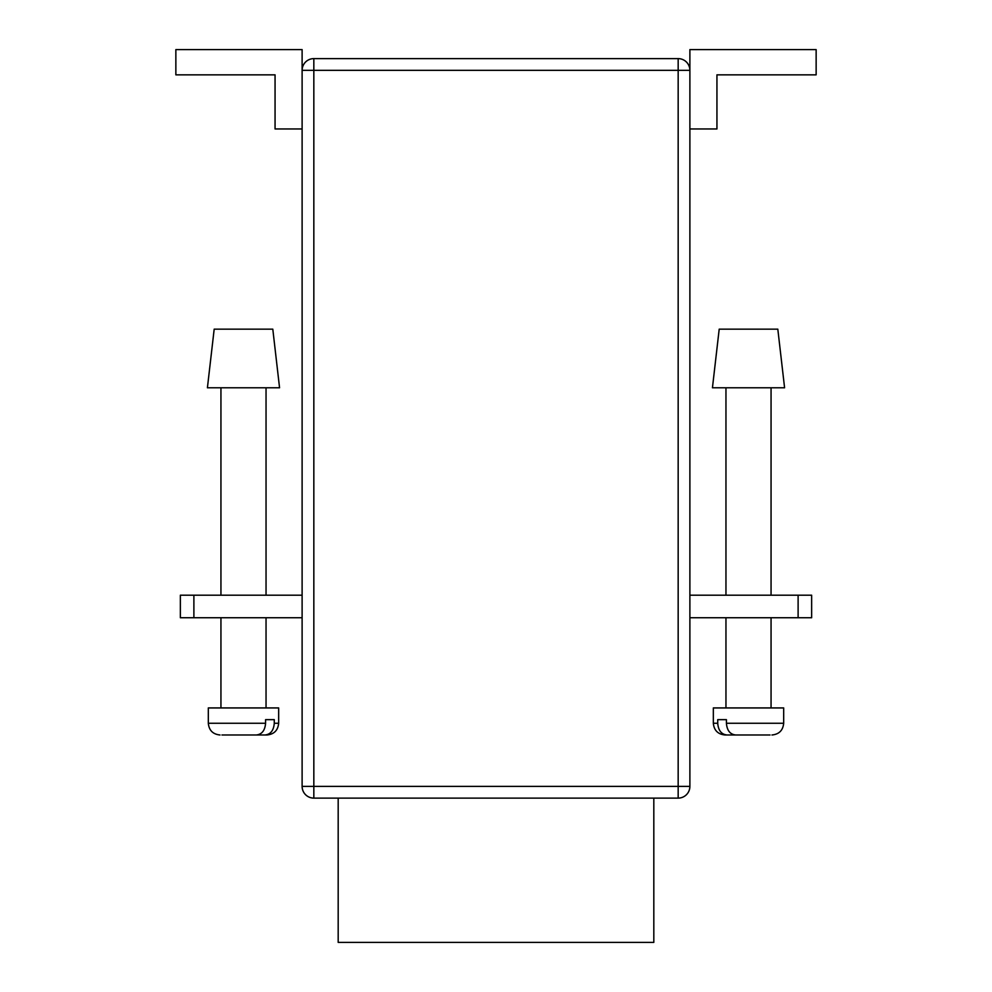 <?xml version="1.0" encoding="UTF-8"?>
<svg xmlns="http://www.w3.org/2000/svg" width="992" height="992" viewBox="0 0 992 992"><rect width="100%" height="100%" fill="white"/><g stroke="black" fill="none" stroke-linecap="round" stroke-linejoin="round"><path stroke-width="1.49" d="M338.185 798.114L338.185 942.4L653.815 942.4L653.815 798.114M272.8 329.158L214.185 329.158L207.415 387.785L279.558 387.785L272.8 329.158M265.583 723.255L265.583 719.646L274.276 719.646L274.276 723.255L278.665 723.255L278.665 707.928L208.32 707.928L208.32 723.255L265.583 723.255C264.988 730.459 261.913 734.378 256.345 734.985L221.948 734.985M223.882 734.985L252.737 734.985M278.665 723.255C277.971 730.372 274.065 734.291 266.935 734.985L265.038 734.985C270.593 734.39 273.68 730.472 274.276 723.255M253.022 734.985L265.038 734.985M777.815 329.158L784.585 387.785L712.442 387.785L719.2 329.158L777.815 329.158M726.417 723.255L726.417 719.646L717.724 719.646L717.724 723.255L713.335 723.255L713.335 707.928L783.68 707.928L783.68 723.255L726.417 723.255C727.012 730.459 730.087 734.378 735.655 734.985L770.052 734.985M768.118 734.985L739.263 734.985M738.978 734.985L726.962 734.985C721.407 734.39 718.32 730.472 717.724 723.255M713.335 723.255C714.029 730.372 717.935 734.291 725.065 734.985L726.962 734.985M302.114 70.345L313.832 70.345L313.832 58.615A11.718 11.718 0 0 0 302.114 70.345A11.718 11.718 0 0 1 313.832 58.615L678.168 58.615L678.168 70.345L689.886 70.345L689.886 786.383L678.168 786.383L678.168 70.345L313.832 70.345L313.832 786.383L678.168 786.383L678.168 798.114L313.832 798.114A11.718 11.718 0 0 1 302.114 786.383L302.114 49.6L175.857 49.6L175.857 74.846L275.057 74.846L275.057 128.96L302.114 128.96M678.168 798.114A11.718 11.718 0 0 0 689.886 786.383A11.718 11.718 0 0 1 678.168 798.114M689.886 70.345A11.718 11.718 0 0 0 678.168 58.615A11.718 11.718 0 0 1 689.886 70.345L689.886 49.6L816.143 49.6L816.143 74.846L716.943 74.846L716.943 128.96L689.886 128.96M193.886 617.743L180.358 617.743L180.358 595.2L193.886 595.2L193.886 617.743L302.114 617.743M193.886 595.2L302.114 595.2M689.886 595.2L811.642 595.2L811.642 617.743L811.642 595.2M689.886 617.743L798.114 617.743L798.114 595.2M811.642 617.743L798.114 617.743M313.832 798.114L313.832 786.383L302.114 786.383A11.718 11.718 0 0 0 313.832 798.114M220.943 387.785L220.943 595.2M220.943 617.743L220.943 707.928M266.042 387.785L266.042 595.2M266.042 617.743L266.042 707.928M208.32 723.255C209.014 730.372 212.92 734.291 220.038 734.985M725.958 387.785L725.958 595.2M725.958 617.743L725.958 707.928M771.057 387.785L771.057 595.2M771.057 617.743L771.057 707.928M783.68 723.255C782.986 730.372 779.08 734.291 771.962 734.985"/></g></svg>
